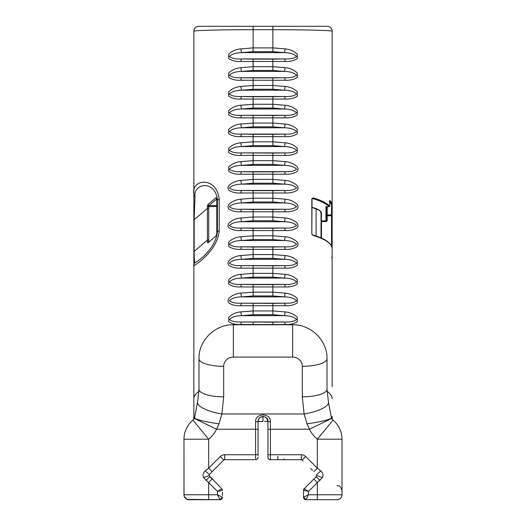 <?xml version="1.0" encoding="UTF-8"?>
<svg xmlns="http://www.w3.org/2000/svg" width="526" height="526" viewBox="0 0 526 526"><rect width="100%" height="100%" fill="white"/><g stroke="black" fill="none" stroke-linecap="round" stroke-linejoin="round"><path stroke-width="0.79" d="M264.493 421.411L267.938 421.411A2.472 0.375 -0 0 0 270.41 421.78C270.916 412.706 255.071 412.693 255.59 421.78L255.59 454.747L224.668 454.747L224.668 459.685L223.793 460.046A1.236 1.236 0 0 1 224.668 459.685L254.637 459.685M262.625 421.411L261.79 421.411M258.062 455.509L258.062 421.411L263 421.411L263 416.474M194.659 417.052L193.857 416.467L193.857 398.774L193.857 416.467A24.696 24.696 0 0 1 193.673 419.459M207.362 206.698L208.684 206.33L208.802 205.811L207.79 204.673L207.362 206.757A29.436 27.996 179.3 0 1 207.422 208.46L207.422 240.112A29.436 27.996 179.3 0 1 207.362 241.815L207.908 242.828L216.015 235.944L216.712 233.919A29.515 28.069 0.7 0 0 216.771 232.176L216.771 200.518L217.396 199.985L217.396 231.644C215.417 251.487 193.318 263.999 194.995 262.658A4.938 4.892 180 0 0 193.857 265.788L193.857 251.901L193.857 265.788C190.642 267.563 216.719 253.861 219.217 230.914L219.217 199.255C216.725 175.677 190.642 178.945 193.857 194.423L193.857 251.901A4.938 1.525 180 0 1 194.153 251.375L194.153 219.723L194.995 196.698C193.292 183.087 215.443 179.636 217.396 199.985A4.938 1.525 -0 0 1 219.217 199.255M332.143 386.669L332.143 248.89C331.794 243.275 325.403 238.653 312.963 235.017A0.618 0.401 -74 0 0 312.792 235.023M332.143 257.023L332.143 31.238C332.807 30.423 304.554 29.693 272.876 29.712L272.876 47.899L253.124 47.899L240.849 48.872C236.082 49.286 232.038 51.061 228.711 54.204L228.711 58.603C232.038 60.779 236.082 61.733 240.849 61.476L285.151 61.476C289.918 61.733 293.962 60.773 297.282 58.596L297.289 54.204C293.962 51.061 289.911 49.286 285.151 48.872L272.876 47.899L272.876 51.686L284.382 52.633C290.181 52.771 294.238 54.033 296.559 56.413C294.238 58.406 290.181 59.247 284.382 58.932L272.876 59.136L272.876 66.69L253.124 66.69L240.849 67.657C236.082 68.078 232.032 69.853 228.718 72.996L228.711 77.388C232.038 79.571 236.082 80.531 240.849 80.261L285.151 80.261C289.918 80.511 293.962 79.557 297.282 77.388L297.282 72.996C293.962 69.853 289.918 68.071 285.151 67.657L272.876 66.69L272.876 70.477L284.382 71.418C290.174 71.562 294.238 72.818 296.559 75.198C294.244 77.197 290.181 78.032 284.382 77.723L272.876 77.92L272.876 85.482L253.124 85.482L240.849 86.448C236.082 86.869 232.032 88.644 228.718 91.78L228.711 96.179C232.038 98.355 236.082 99.315 240.849 99.052L285.151 99.052C289.918 99.302 293.962 98.349 297.282 96.173M258.062 423.877L258.062 421.411C257.714 415.047 268.28 415.053 267.938 421.411L267.938 457.219A2.472 2.472 0 0 0 270.41 459.685L269.983 459.645M303.548 492.783L303.548 490.383L308.486 491.409L322.339 477.68C323.523 475.142 322.977 472.881 320.702 470.882L317.329 468.179L305.698 456.555A6.174 6.174 0 0 0 301.332 454.747L270.41 454.747L270.41 459.685L301.332 459.685A1.236 1.236 0 0 1 302.207 460.046L303.075 460.914M306.014 499.7L303.548 497.228L303.548 490.383L304.271 488.634A2.472 2.472 0 0 0 303.548 490.383L305.231 487.681M306.954 499.7L304.271 498.977L303.607 497.78L303.548 495.9M337.081 499.7A4.938 4.938 0 0 0 342.018 494.762A4.938 4.938 0 0 1 337.081 499.7L317.329 499.7L337.081 499.7C340.079 499.398 341.722 497.754 342.018 494.762L342.018 439.203A24.696 24.696 0 0 0 333.024 420.142L317.329 439.203L342.018 439.203M338.396 499.522L337.784 499.647M342.018 445.778L342.018 451.367M342.018 494.762L317.329 494.762L317.329 482.566L313.838 479.074L316.014 476.898L304.271 488.634L308.486 491.409L308.486 494.762L303.548 497.228A2.472 2.472 0 0 0 306.02 499.7L308.486 494.762L317.329 494.762L317.329 499.7L306.02 499.7A2.472 2.472 0 0 1 303.548 497.228A2.472 2.472 0 0 0 306.02 499.7L306.139 499.7M219.026 423.818A24.696 2.683 7.9 0 1 194.574 417.703L192.976 420.149A24.696 24.696 0 0 0 183.975 439.203L208.671 439.203A23.19 17.706 129.8 0 0 216.548 429.229L219.026 423.818L221.9 413.969L223.681 396.834L223.681 366.306A9.685 9.212 -0 0 1 233.366 357.101L292.634 357.101A9.685 9.212 -0 0 1 302.318 366.306L302.318 396.834L304.1 413.969L306.967 423.818L309.452 429.229L331.656 418.42L333.024 420.142M192.97 420.142L208.671 439.203L208.671 468.179L205.298 470.882C203.023 472.881 202.477 475.142 203.661 477.68L217.514 491.409L222.452 490.383A2.472 2.472 0 0 0 221.729 488.634L217.514 491.409L217.514 494.762L219.98 499.7A2.472 2.472 0 0 0 222.452 497.228L217.514 494.762L183.975 494.762A4.938 4.938 0 0 0 188.919 499.7L219.98 499.7L187.144 499.371M183.975 439.203L184.001 495.236M194.344 418.42L216.548 429.229L258.062 429.229L258.062 421.411A2.472 0.375 180 0 1 255.59 421.78L255.629 421.411M197.598 401.956A24.696 7.528 9.8 0 0 197.566 402.12A24.696 7.528 9.8 0 0 221.9 413.969L304.1 413.969A24.696 7.528 -9.8 0 0 328.434 402.127L331.426 417.703A24.696 2.683 -7.9 0 0 331.413 417.657M306.967 423.818A24.696 2.683 -7.9 0 0 331.426 417.703L331.65 418.42M220.913 487.826L209.203 475.734L209.46 474.373L223.793 460.046L209.46 474.373A4.938 0.48 45 0 1 205.298 470.882M203.661 477.68A4.938 0.401 -23.2 0 1 209.203 475.734L209.986 476.898A4.938 0.388 135 0 0 205.949 480.389M209.335 474.524L209.197 475.721M209.302 474.577L209.151 475.589M224.668 454.747A6.174 6.174 0 0 0 220.302 456.555L208.671 468.179L212.162 471.677M322.339 477.68A4.938 0.401 -156.8 0 0 316.797 475.734L316.014 476.898L316.797 475.734L316.665 474.524M320.702 470.882A4.938 0.48 -45 0 1 316.534 474.373L316.797 475.734L316.869 474.971M313.838 471.677L317.329 468.179L317.329 439.203A23.19 17.706 50.2 0 1 309.452 429.229L270.41 429.229L270.371 421.411M320.051 480.389A4.938 0.388 -135 0 0 316.014 476.898L313.838 479.074M212.162 479.074L208.671 482.566L208.671 499.7M222.452 495.584L222.452 492.224M222.373 497.839A2.472 2.472 0 0 1 221.834 498.865L222.452 497.228L219.98 499.7A2.472 2.472 0 0 0 221.433 499.227L219.98 499.7M257.47 458.817L258.062 457.219A2.472 2.472 0 0 1 255.59 459.685L256.195 459.612M266.044 417.526L263.69 416.52M262.467 416.5L260.876 416.947M260.12 417.401L258.753 418.887M258.266 419.998L258.115 420.662M301.332 454.747L301.332 459.685L302.207 460.046L301.332 459.685L302.207 460.046L305.698 456.555M186.993 499.305L184.317 496.564L184.001 495.275M183.975 493.414L183.975 458.928M183.975 450.585L183.975 446.107M258.062 421.411L258.062 429.229M259.436 417.992L260.903 416.94M261.343 416.756L262.724 416.48M267.938 454.747L267.938 457.219L267.938 454.747L270.41 454.747L270.41 429.229L267.938 429.229M269.838 459.619L269.286 459.415M256.162 459.619L256.708 459.415M312.352 198.604L312.792 198.631A58.649 18.121 0 0 1 329.033 206.685A0.618 0.565 -44.3 0 0 329.624 206.041A59.267 18.311 180 0 0 313.213 197.907L311.826 198.696L311.826 233.906L313.213 235.47A0.618 0.401 -74 0 0 312.963 235.017L311.859 234.182M329.651 201.491A58.649 18.121 0 0 1 331.525 206.041A0.618 0.585 180 0 0 332.143 205.456A59.267 18.311 180 0 0 329.986 200.557L329.611 206.159M297.289 96.179L297.282 91.78C293.962 88.631 289.918 86.856 285.151 86.448L272.876 85.482L272.876 89.262L284.382 90.209C290.174 90.341 294.231 91.603 296.552 93.99C294.238 95.988 290.181 96.823 284.382 96.508L272.876 96.712L272.876 104.266L253.124 104.266L240.849 105.239C236.082 105.66 232.038 107.436 228.718 110.572L228.711 114.964C232.038 117.14 236.082 118.1 240.849 117.844L285.151 117.844M272.876 115.496L241.618 115.299L284.382 115.299A3.702 0.842 -92 0 1 285.145 117.837C289.918 118.087 293.962 117.134 297.282 114.964L297.282 110.572C293.962 107.429 289.918 105.647 285.151 105.239L272.876 104.266L272.876 108.054L284.382 108.994C290.174 109.138 294.238 110.394 296.559 112.781C294.244 114.773 290.181 115.615 284.382 115.299L272.876 115.496L272.876 123.058L253.124 123.058L240.849 124.024C236.082 124.438 232.038 126.22 228.718 129.357L228.711 133.755C232.038 135.932 236.082 136.885 240.849 136.629L285.151 136.629C289.931 136.898 293.975 135.945 297.282 133.755L297.282 129.357C293.962 126.214 289.918 124.438 285.151 124.024L272.876 123.058L272.876 126.838L284.382 127.785C290.174 127.923 294.238 129.186 296.559 131.572C294.244 133.571 290.188 134.406 284.382 134.084L272.876 134.288L272.876 141.842L253.124 141.842L240.849 142.816C236.069 143.223 232.025 144.992 228.718 148.148L228.718 152.54C232.038 154.716 236.082 155.676 240.849 155.42L285.151 155.42M272.876 153.073L241.618 152.875L284.382 152.875A3.702 0.842 -92 0 1 285.145 155.413C289.918 155.67 293.962 154.716 297.282 152.54L297.282 148.148C293.962 144.998 289.918 143.223 285.151 142.816L272.876 141.842L272.876 145.63L284.382 146.57C290.174 146.708 294.231 147.97 296.552 150.357C294.238 152.356 290.181 153.191 284.382 152.875L272.876 153.073L272.876 160.634L253.124 160.634L240.849 161.6C236.082 162.015 232.038 163.796 228.718 166.933L228.711 171.331C232.038 173.508 236.082 174.468 240.849 174.205L285.151 174.205C289.918 174.468 293.962 173.508 297.282 171.331L298.137 169.254L297.289 166.933C293.962 163.79 289.911 162.015 285.151 161.6L272.876 160.634L272.876 164.414L284.382 165.361C290.181 165.499 294.238 166.762 296.559 169.148C294.238 171.141 290.181 171.976 284.382 171.667L272.876 171.864L272.876 179.419L253.124 179.419L240.849 180.392C236.082 180.806 232.038 182.581 228.718 185.724L227.863 188.038L228.711 190.123C232.038 192.292 236.082 193.252 240.849 192.996L285.151 192.996C289.918 193.252 293.962 192.292 297.282 190.116L298.137 188.045L297.289 185.724C293.962 182.581 289.911 180.806 285.151 180.392L272.876 179.419L272.876 183.206L284.382 184.153C290.181 184.291 294.238 185.553 296.559 187.933C294.238 189.925 290.181 190.767 284.382 190.451L272.876 190.655L272.876 198.21L253.124 198.21L240.849 199.176C236.082 199.591 232.038 201.373 228.718 204.515L227.863 206.83L228.711 208.907C232.038 211.084 236.082 212.044 240.849 211.781L285.151 211.781C289.918 212.044 293.962 211.084 297.282 208.907L298.137 206.836L297.289 204.509C293.962 201.373 289.911 199.591 285.151 199.176L272.876 198.21L272.876 201.997L284.382 202.937C290.181 203.075 294.238 204.338 296.559 206.725C294.238 208.717 290.181 209.552 284.382 209.243L272.876 209.44L272.876 217.001L253.124 217.001L240.849 217.968C236.082 218.382 232.038 220.157 228.718 223.3L227.863 225.621L228.711 227.699C232.038 229.875 236.082 230.829 240.849 230.572L285.151 230.572C289.918 230.829 293.962 229.869 297.282 227.692L298.137 225.621L297.289 223.3C293.962 220.157 289.911 218.382 285.151 217.968L272.876 217.001L272.876 220.782L284.382 221.729C290.181 221.867 294.238 223.129 296.559 225.509C294.238 227.502 290.181 228.343 284.382 228.028L272.876 228.231L272.876 235.786L253.124 235.786L240.849 236.759C236.082 237.173 232.038 238.949 228.718 242.091L228.711 246.49C232.038 248.66 236.089 249.62 240.849 249.363L285.151 249.363C289.918 249.62 293.962 248.66 297.282 246.484L298.137 244.412L297.289 242.091C293.962 238.949 289.911 237.167 285.151 236.759L272.876 235.786L272.876 239.573L284.382 240.513C290.181 240.658 294.238 241.914 296.559 244.301C294.238 246.293 290.181 247.128 284.382 246.819L272.876 247.016L272.876 254.577L253.124 254.577L240.849 255.544C236.082 255.958 232.038 257.74 228.718 260.876L227.863 263.197L228.711 265.275C232.038 267.451 236.082 268.411 240.849 268.148L285.151 268.148M272.876 265.808L241.618 265.604L284.382 265.604A3.702 0.842 -92 0 1 285.145 268.142C289.931 268.418 293.975 267.464 297.282 265.275L297.282 260.876C293.962 257.733 289.918 255.958 285.151 255.544L272.876 254.577L272.876 258.358L284.382 259.305C290.174 259.443 294.238 260.705 296.559 263.092C294.244 265.091 290.188 265.926 284.382 265.604L272.876 265.808L272.876 273.362L253.124 273.362L240.849 274.335C236.082 274.75 232.038 276.525 228.718 279.668L228.711 284.06C232.038 286.236 236.089 287.196 240.849 286.94L285.151 286.94C289.931 287.209 293.975 286.249 297.282 284.06L297.282 279.668C293.962 276.525 289.918 274.743 285.151 274.335L272.876 273.362L272.876 277.149L284.382 278.09C290.174 278.228 294.238 279.49 296.559 281.877C294.244 283.876 290.188 284.717 284.382 284.395L272.876 284.592L272.876 292.154L253.124 292.154L240.849 293.12C236.082 293.534 232.038 295.316 228.718 298.459L227.863 300.773L228.711 302.851C232.038 305.027 236.082 305.987 240.849 305.724L285.151 305.724M297.282 298.452C293.962 295.31 289.918 293.534 285.151 293.12L272.876 292.154L272.876 295.934L284.382 296.881C290.174 297.019 294.238 298.281 296.559 300.668C294.244 302.667 290.188 303.502 284.382 303.186L272.876 303.384L272.876 310.945L253.124 310.945L240.849 311.911C236.069 312.319 232.025 314.094 228.718 317.244L228.718 321.636C232.038 323.819 236.082 324.772 240.849 324.516L285.151 324.516C289.918 324.766 293.962 323.812 297.282 321.636L297.289 317.244C293.962 314.094 289.911 312.319 285.151 311.911L272.876 310.945L272.876 314.726L284.382 315.672C290.174 315.804 294.231 317.066 296.559 319.453C294.238 321.452 290.181 322.287 284.382 321.971L272.876 322.175L272.876 324.772M272.876 303.384L241.618 303.186L284.382 303.186A3.702 0.842 -92 0 1 285.145 305.718C289.931 305.994 293.975 305.041 297.282 302.851L297.282 298.459M193.857 265.788L193.857 398.774A59.267 18.311 0 0 1 198.94 391.351M193.857 31.238C193.193 30.423 221.439 29.693 253.124 29.712L272.876 29.712L272.876 26.3L198.795 26.3A4.938 4.938 0 0 0 193.857 31.238L193.857 194.423A4.938 3.557 180 0 0 194.995 196.698M194.995 262.658C194.442 261.356 194.16 257.595 194.153 251.375L207.422 240.112L208.743 239.83L208.743 208.171A30.469 28.976 0 0 0 208.684 206.396L208.684 206.33M207.79 242.927L208.684 241.605A30.469 28.976 0 0 0 208.743 239.83M208.684 241.664L207.362 241.875M216.771 200.518A29.515 28.069 0.7 0 0 216.712 198.782L216.015 197.684L207.79 204.673M208.802 205.811L216.725 198.992M240.849 311.918A3.702 0.605 80.6 0 0 241.618 315.672L253.124 314.726L253.124 303.384M272.876 322.175L241.618 321.971C235.826 322.287 231.762 321.445 229.441 319.453C231.756 317.066 235.812 315.804 241.618 315.672L284.382 315.672A3.702 0.605 -80.6 0 0 285.151 311.911M285.145 324.509A3.702 0.842 -92 0 0 284.382 321.971L241.618 321.971A3.702 0.842 92 0 0 240.849 324.516M240.849 293.12A3.702 0.605 80.6 0 0 241.618 296.881L253.124 295.934L253.124 284.592L241.618 284.395C235.826 284.711 231.762 283.869 229.441 281.877C231.756 279.497 235.819 278.234 241.618 278.09L253.124 277.149L253.124 265.808M240.849 305.724A3.702 0.842 92 0 1 241.618 303.186C235.819 303.495 231.762 302.66 229.441 300.662C231.762 298.281 235.819 297.019 241.618 296.881L284.382 296.881A3.702 0.605 -80.6 0 0 285.151 293.12M240.849 274.335A3.702 0.605 80.6 0 0 241.618 278.09L284.382 278.09A3.702 0.605 -80.6 0 0 285.151 274.335M285.145 286.933A3.702 0.842 -92 0 0 284.382 284.395L241.618 284.395A3.702 0.842 92 0 0 240.849 286.94M240.849 255.544A3.702 0.605 80.6 0 0 241.618 259.305L253.124 258.358L253.124 247.016L241.618 246.819C235.819 247.135 231.762 246.293 229.441 244.301C231.756 241.921 235.819 240.658 241.618 240.513L253.124 239.573L253.124 228.231L241.618 228.028C235.819 228.343 231.762 227.502 229.441 225.509C231.762 223.129 235.819 221.867 241.618 221.729L253.124 220.782L253.124 209.44L241.618 209.243C235.819 209.552 231.762 208.717 229.441 206.725C231.762 204.338 235.819 203.082 241.618 202.937L253.124 201.997L253.124 190.655L241.618 190.451C235.819 190.767 231.762 189.925 229.441 187.933C231.762 185.553 235.819 184.291 241.618 184.153L253.124 183.206L253.124 171.864L241.618 171.667C235.819 171.976 231.762 171.141 229.441 169.142C231.756 166.762 235.819 165.499 241.618 165.361L253.124 164.414L253.124 153.073M240.849 268.148A3.702 0.842 92 0 1 241.618 265.604C235.819 265.919 231.762 265.078 229.441 263.085C231.762 260.705 235.819 259.443 241.618 259.305L284.382 259.305A3.702 0.605 -80.6 0 0 285.151 255.544M240.849 236.759A3.702 0.605 80.6 0 0 241.618 240.513L284.382 240.513A3.702 0.605 -80.6 0 0 285.151 236.759M285.151 249.363A3.702 0.842 -92 0 0 284.382 246.819L241.618 246.819A3.702 0.842 92 0 0 240.849 249.363M240.849 217.968A3.702 0.605 80.6 0 0 241.618 221.729L284.382 221.729A3.702 0.605 -80.6 0 0 285.151 217.968M285.151 230.572A3.702 0.842 -92 0 0 284.382 228.028L241.618 228.028A3.702 0.842 92 0 0 240.849 230.572M240.849 180.392A3.702 0.605 80.6 0 0 241.618 184.153L284.382 184.153A3.702 0.605 -80.6 0 0 285.151 180.392M285.151 192.996A3.702 0.842 -92 0 0 284.382 190.451L241.618 190.451A3.702 0.842 92 0 0 240.849 192.996M240.849 161.6A3.702 0.605 80.6 0 0 241.618 165.361L284.382 165.361A3.702 0.605 -80.6 0 0 285.151 161.6M285.151 174.205A3.702 0.842 -92 0 0 284.382 171.667L241.618 171.667A3.702 0.842 92 0 0 240.849 174.205M240.849 142.822A3.702 0.605 80.6 0 0 241.618 146.57L253.124 145.63L253.124 134.288L241.618 134.084C235.819 134.4 231.762 133.565 229.441 131.566C231.756 129.186 235.819 127.923 241.618 127.785L253.124 126.838L253.124 115.496M240.849 155.42A3.702 0.842 92 0 1 241.618 152.875C235.826 153.191 231.762 152.349 229.441 150.357C231.756 147.964 235.812 146.708 241.618 146.57L284.382 146.57A3.702 0.605 -80.6 0 0 285.151 142.816M240.849 124.024A3.702 0.605 80.6 0 0 241.618 127.785L284.382 127.785A3.702 0.605 -80.6 0 0 285.151 124.024M285.145 136.622A3.702 0.842 -92 0 0 284.382 134.084L241.618 134.084A3.702 0.842 92 0 0 240.849 136.629M240.849 105.246A3.702 0.605 80.6 0 0 241.618 108.994L253.124 108.054L253.124 96.712L241.618 96.508C235.826 96.83 231.769 95.988 229.441 93.99C231.762 91.603 235.819 90.347 241.618 90.209L253.124 89.262L253.124 77.92L241.618 77.723C235.826 78.039 231.769 77.197 229.441 75.205C231.762 72.818 235.819 71.556 241.618 71.418L253.124 70.477L253.124 59.136L241.618 58.932C235.819 59.247 231.762 58.406 229.441 56.413C231.756 54.033 235.819 52.771 241.618 52.633L253.124 51.686L253.124 26.3L327.205 26.3A4.938 4.938 0 0 1 332.143 31.238M240.849 117.844A3.702 0.842 92 0 1 241.618 115.299C235.819 115.608 231.762 114.773 229.441 112.781C231.756 110.394 235.812 109.138 241.618 108.994L284.382 108.994A3.702 0.605 -80.6 0 0 285.151 105.239M240.849 86.455A3.702 0.605 80.6 0 0 241.618 90.209L284.382 90.209A3.702 0.605 -80.6 0 0 285.151 86.448M285.145 99.046A3.702 0.842 -92 0 0 284.382 96.508L241.618 96.508A3.702 0.842 92 0 0 240.849 99.052M240.849 67.663A3.702 0.605 80.6 0 0 241.618 71.418L284.382 71.418A3.702 0.605 -80.6 0 0 285.151 67.657M285.145 80.254A3.702 0.842 -92 0 0 284.382 77.723L241.618 77.723A3.702 0.842 92 0 0 240.849 80.261M240.849 48.872A3.702 0.605 80.6 0 0 241.618 52.633L284.382 52.633A3.702 0.605 -80.6 0 0 285.151 48.872M285.151 61.476A3.702 0.842 -92 0 0 284.382 58.932L241.618 58.932A3.702 0.842 92 0 0 240.849 61.476M240.849 199.176A3.702 0.605 80.6 0 0 241.618 202.937L284.382 202.937A3.702 0.605 -80.6 0 0 285.151 199.176M285.151 211.781A3.702 0.842 -92 0 0 284.382 209.243L241.618 209.243A3.702 0.842 92 0 0 240.849 211.781M332.327 419.452A24.696 24.696 143.1 0 1 332.143 416.467L331.327 417.059M321.478 213.438A0.447 0.421 0 0 1 321.031 213.017L321.031 237.864L321.478 213.438A25.136 7.765 180 0 0 312.036 207.369M326.699 206.685L325.969 206.685L325.969 221.617A1.236 1.177 0 0 0 327.205 220.44L327.205 215.745L326.587 215.555A0.618 0.585 180 0 1 327.205 214.963L327.205 206.711M331.525 246.129L331.525 215.745L327.205 215.745L327.205 214.963L331.525 214.963L331.525 215.745L332.143 215.936M329.033 206.685L326.508 206.711M327.205 220.44L326.587 220.249L326.587 206.711M329.986 200.557A0.618 0.565 138.1 0 1 329.664 201.103M313.213 197.907A0.618 0.401 106 0 1 312.792 198.631L312.188 198.631M326.587 220.249A0.618 0.585 180 0 1 325.969 220.835L321.478 220.835A0.447 0.421 0 0 1 321.031 220.414L321.031 211.985M258.062 447.501L258.062 455.306M257.51 458.771L256.997 459.244M233.998 459.685L227.587 459.685M210.762 477.667L211.741 478.647M221.729 488.634L222.452 490.383M222.13 489.167L222.36 489.726A2.472 2.472 0 0 0 222.13 489.167M196.073 499.7L188.919 499.7M303.548 490.383A2.472 2.472 0 0 1 304.271 488.634M302.318 396.834A24.696 7.634 0 0 0 327.008 389.201L327.008 358.679C327.488 340.447 310.84 324.266 292.634 324.772L233.366 324.772C215.16 324.266 198.512 340.447 198.986 358.679L198.986 389.201A24.696 7.634 -0 0 0 198.986 389.22A24.696 7.634 -0 0 0 223.681 396.834M198.986 358.679A24.696 7.634 -0 0 0 223.681 366.306M233.366 324.772L233.366 357.101M292.634 324.772L292.634 357.101M327.008 389.201A24.696 7.634 0 0 0 327.008 389.181L328.434 402.127M327.008 358.679A24.696 7.634 180 0 1 302.318 366.306M223.793 460.046A1.236 1.236 0 0 1 224.668 459.685L223.793 460.046L224.668 459.685L223.793 460.046L224.668 459.685L223.793 460.046L224.668 459.685L223.793 460.046L220.302 456.555M258.062 454.747L255.59 454.747L255.59 459.685M277.813 459.685L277.813 456.272M327.06 391.351A59.267 18.311 0 0 1 332.143 398.774M313.213 235.47A59.267 18.311 0 0 1 332.143 248.89M253.124 324.772L253.124 322.175M193.857 220.243A4.938 1.525 0 0 1 194.153 219.723L207.422 208.46L208.743 208.171M216.771 232.176L217.396 231.644A4.938 1.525 0 0 1 219.217 230.914M207.362 241.815L209.341 241.605M216.771 206.396L207.362 206.757M216.666 198.355L216.015 197.684M207.908 204.568L208.927 205.613L216.771 205.613M253.124 314.726L272.876 314.726M253.124 295.934L272.876 295.934M253.124 277.149L272.876 277.149M272.876 284.592L253.124 284.592M253.124 258.358L272.876 258.358M253.124 239.573L272.876 239.573M272.876 247.016L253.124 247.016M253.124 220.782L272.876 220.782M272.876 228.231L253.124 228.231M253.124 183.206L272.876 183.206M272.876 190.655L253.124 190.655M253.124 164.414L272.876 164.414M272.876 171.864L253.124 171.864M253.124 145.63L272.876 145.63M253.124 126.838L272.876 126.838M272.876 134.288L253.124 134.288M253.124 108.054L272.876 108.054M253.124 89.262L272.876 89.262M272.876 96.712L253.124 96.712M253.124 70.477L272.876 70.477M272.876 77.92L253.124 77.92M253.124 51.686L272.876 51.686M272.876 59.136L253.124 59.136M253.124 201.997L272.876 201.997M272.876 209.44L253.124 209.44M283.941 458.803L283.941 459.685M321.478 238.061L321.478 221.617L325.969 221.617M332.143 214.378A0.618 0.585 180 0 1 331.525 214.963L331.525 206.041M311.826 233.906L312.036 198.835L312.372 198.598M316.093 208.69L316.093 235.983M198.992 389.227L197.572 402.12L194.567 417.703M258.516 419.36L259.726 417.71M268.53 458.817L267.938 457.245M269.766 459.599L269.161 459.349M256.234 459.599L256.839 459.349M266.531 417.96L267.938 421.411M260.173 417.355L263.546 416.5M301.332 459.685L302.207 460.046L301.332 459.685M312.595 470.435L310.629 468.469M321.031 213.017L320.347 211.373L318.848 210.084L312.036 207.402M326.324 206.711L329.033 206.711A0.618 0.618 0 0 0 329.651 206.093L329.703 200.939L329.283 201.162M331.525 257.253L332.143 257.871M337.081 485.616C338.547 486.563 339.671 483.802 342.018 490.554M304.298 499.003L305.126 499.529"/></g></svg>
